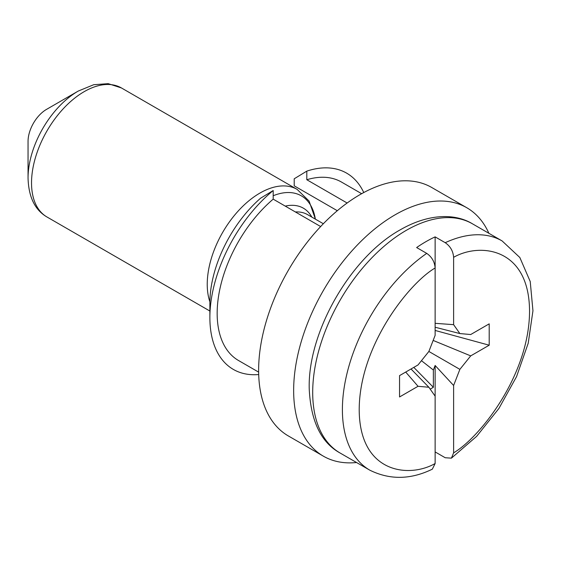 <?xml version="1.0" encoding="UTF-8"?>
<svg xmlns="http://www.w3.org/2000/svg" width="561" height="561" viewBox="0 0 561 561"><rect width="100%" height="100%" fill="white"/><g stroke="black" fill="none" stroke-linecap="round" stroke-linejoin="round"><path stroke-width="0.84" d="M488.89 233.306A143.427 82.811 120 0 0 466.78 207.731A143.427 82.811 120 0 0 395.063 214.835A143.427 82.811 120 0 0 301.369 341.221A143.427 82.811 120 0 0 323.353 456.156A143.427 82.811 120 0 0 356.558 462.516M336.895 211.069A87.165 50.329 120 0 0 336.698 210.361M361.656 193.699L341.509 182.073A103.014 59.473 120 0 0 306.811 179.737L306.811 171.119L294.209 178.791L294.209 185.831L337.315 210.719M466.78 207.731L431.76 187.507A143.427 82.811 120 0 0 360.043 194.611A143.427 82.811 120 0 0 266.349 321.004A143.427 82.811 120 0 0 288.333 435.939L323.353 456.156M260.585 198.201A95.489 55.132 120 0 0 209.877 302.989L209.877 317.547A113.315 65.427 -60 0 1 273.193 190.53L260.585 198.201M306.811 179.737L347.14 203.019M320.654 226.553L273.193 199.148L273.193 190.53M258.691 374.531A113.315 65.427 -60 0 1 209.877 317.547M306.811 171.119A113.315 65.427 -60 0 1 363.759 192.549M273.193 199.148A103.014 59.473 120 0 0 219.926 288.803A103.014 59.473 120 0 0 238.495 360.499L258.635 372.125M46.956 216.974A74.487 43.008 120 0 1 35.539 157.283A74.487 43.008 120 0 1 84.199 91.646A74.487 43.008 120 0 1 121.449 87.958L108.217 83.666L93.722 84.711L78.26 91.057L46.542 109.374A26.15 15.098 120 0 0 28.05 141.4L28.05 178.026C28.583 196.967 34.88 209.954 46.956 216.974L209.877 311.032M340.106 453.022C321.067 442.566 310.773 421.171 309.223 388.829C307.582 332.364 350.471 257.289 400.505 229.673C428.899 213.418 455.195 213.299 472.439 223.804A132.333 76.401 -60 0 0 415.519 225.55A132.333 76.401 -60 0 0 312.701 393.668A132.333 76.401 -60 0 0 340.106 453.022L369.804 470.167C389.839 480.055 410.68 479.725 432.328 469.171L435.133 463.512L435.133 396.157L428.87 387.258L418.036 386.291L399.551 396.964L399.551 375.618L418.036 364.938L428.87 351.459L435.133 335.338L435.133 267.983C434.642 261.791 431.844 256.924 426.725 253.376L416.641 247.548A132.333 76.401 -60 0 1 435.133 236.875L445.217 242.696C450.329 246.237 453.127 251.104 453.618 257.31L453.618 324.665L435.133 323.318M435.133 396.157L435.133 365.477L453.618 385.484L453.618 452.839L451.423 458.148L445.217 457.741L435.133 451.921M453.618 385.484L459.873 369.362L470.707 355.884L489.199 345.204L489.199 323.851L470.707 334.531L459.873 333.564L453.618 324.665M435.133 463.512C409.172 478.386 359.426 473.505 359.201 409.586C359.426 345.408 409.172 283.088 435.133 267.983L435.133 236.875M430.189 389.138L433.365 387.3L433.365 370.022L435.133 365.477M435.133 327.231L459.873 333.564M435.133 330.45L489.199 345.204M433.155 340.429L470.707 355.884M428.87 351.459L459.873 369.362M421.458 360.688L433.365 370.022M413.801 367.385L433.365 387.3M418.036 386.291L405.708 372.062M428.87 387.258L411.017 368.991M209.884 301.832A74.487 43.008 -60 0 1 259.904 193.089A74.487 43.008 -60 0 1 297.148 189.401L121.449 87.958M78.26 91.057A71.009 40.995 120 0 0 28.05 177.935M273.193 195.747A71.009 40.995 -60 0 1 315.359 219.134M285.254 206.111A61.331 35.406 -60 0 1 311.804 217.072M323.346 223.741L307.561 214.625A57.846 33.401 120 0 0 295.388 211.96M445.217 242.696A132.333 76.401 -60 0 1 502.137 240.95L472.439 223.804M369.804 470.167A132.333 76.401 -60 0 1 347.855 370.071A132.333 76.401 -60 0 1 426.725 253.376M453.618 257.31C479.578 242.436 529.325 247.317 529.542 311.236C529.325 375.414 479.578 437.734 453.618 452.839M315.422 219.162L309.083 201.069L297.148 189.401M451.423 458.148L476.64 436.353L498.904 408.471L516.555 376.62L528.217 343.234L532.95 310.794L530.229 281.545L519.837 257.513L502.137 240.95"/></g></svg>
